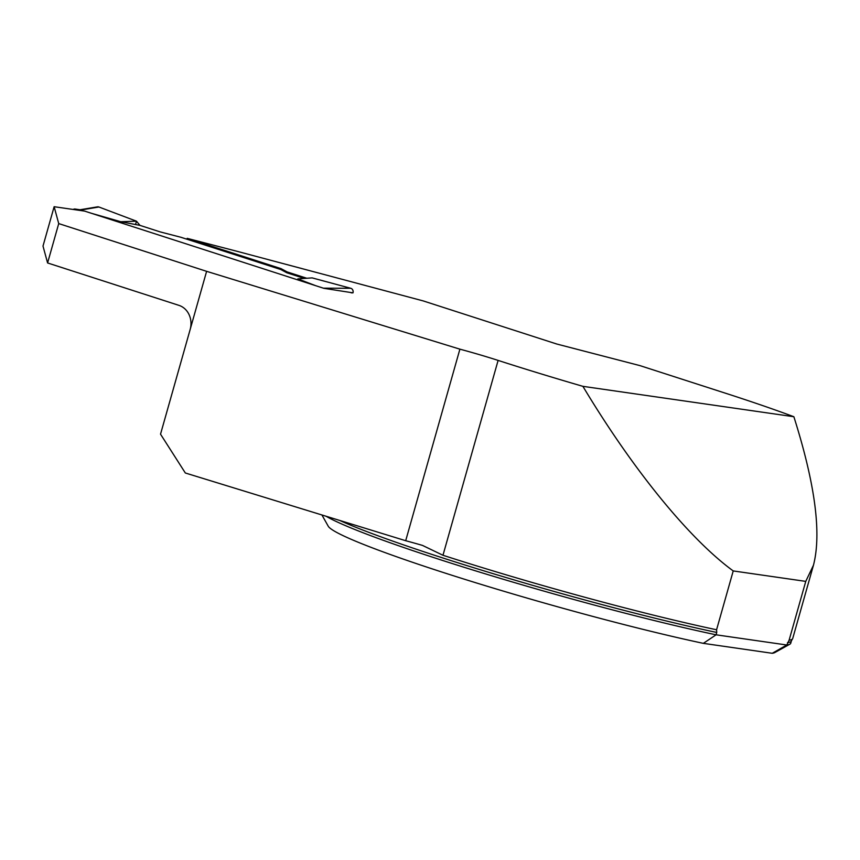 <?xml version="1.0" encoding="UTF-8"?>
<svg xmlns="http://www.w3.org/2000/svg" width="860" height="860" viewBox="0 0 860 860"><rect width="100%" height="100%" fill="white"/><g stroke="black" fill="none" stroke-linecap="round" stroke-linejoin="round"><path stroke-width="1.29" d="M792.726 638.464A245.465 17.125 -164.2 0 1 792.425 638.991A245.465 17.125 -164.2 0 1 789.104 640.216L805.755 581.382L813.474 565.16L792.726 638.464M186.932 239.23L187.179 238.349L238.919 251.797L423.174 300.903L556.796 344.032L639.969 365.618L725.227 393.127A245.465 17.125 -164.2 0 1 793.866 416.735C815.14 483.943 821.676 533.415 813.474 565.16M459.896 349.16L405.694 540.714A61.21 4.268 15.8 0 1 422.496 545.412L442.975 555.27A245.465 17.125 -164.2 0 0 716.573 629.767L733.225 570.933C689.172 538.736 632.799 469.506 582.897 386.333A245.465 17.125 -164.2 0 1 498.112 360.404A61.21 4.268 15.8 0 0 459.896 349.16L206.615 271.33L58.727 223.589L54.137 206.712L43 246.078L47.59 262.956L178.945 305.364A19.586 17.318 -81.8 0 1 190.157 329.498L206.615 271.33M321.919 514.968L328.23 526.202A232.608 16.222 -164.2 0 0 467.002 580.027A232.608 16.222 -164.2 0 0 703.34 643.355L772.237 653.288A232.608 16.222 -164.2 0 0 774.785 652.568L789.846 644.194A244.853 17.082 15.8 0 1 786.814 645L789.104 640.216M789.846 644.194A244.853 17.082 15.8 0 0 790.749 643.216L791.404 640.861A244.853 17.082 -164.2 0 1 787.48 642.657M326.123 516.258A244.853 17.082 15.8 0 0 716.079 634.809L716.745 632.455A244.853 17.082 -164.2 0 1 339.657 520.418M703.34 643.355L716.079 634.809L786.814 645L772.237 653.288M716.573 629.767L716.745 632.455M582.897 386.333L793.866 416.735M733.225 570.933L805.755 581.382M187.179 238.349L281.048 268.642L287.089 271.9L306.773 278.253M323.403 288.175L350.751 288.283A3.676 3.246 -81.8 0 1 352.987 292.851L323.833 288.315L84.645 211.108L54.137 206.712M287.089 271.9L286.842 272.781L280.801 269.524L281.048 268.642M58.727 223.589L47.59 262.956M405.694 540.714L185.33 472.989L160.53 434.171L190.157 329.498M73.175 209.453A3.676 3.246 98.2 0 1 75.615 209.152L79.26 210.334M350.751 288.283L312.126 277.887L297.839 278.877L315.609 285.66M286.842 272.781L304.311 278.425M280.801 269.524L180.901 237.274L160.175 231.899L139.965 225.374L120.766 221.719L91.257 213.237M83.011 210.872L79.937 209.775L97.427 206.862A3.676 3.246 98.2 0 1 98.921 207.002L80.324 210.109M120.766 221.719L136.482 221.192L139.965 225.374M98.921 207.002L136.482 221.192M352.987 292.851L351.192 292.841M96.008 207.486L98.921 207.002L136.482 221.192L135.536 224.535M442.975 555.27L498.112 360.404M75.615 209.152L79.937 209.775M791.404 640.861L792.425 638.991M75.142 209.044L80.055 209.754"/></g></svg>
